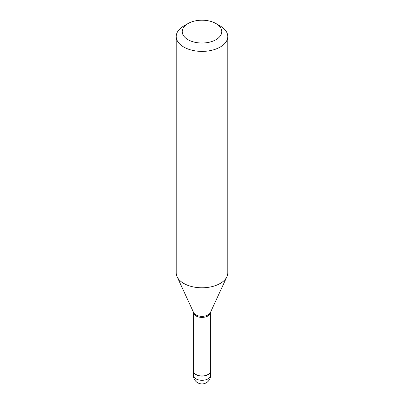 <?xml version="1.0" encoding="UTF-8"?>
<svg xmlns="http://www.w3.org/2000/svg" width="404" height="404" viewBox="0 0 404 404"><rect width="100%" height="100%" fill="white"/><g stroke="black" fill="none" stroke-linecap="round" stroke-linejoin="round"><path stroke-width="0.61" d="M193.622 370.029A8.59 4.959 0 0 0 193.41 371.13A8.59 4.959 0 0 0 198.712 375.715A8.59 4.959 0 0 0 208.075 374.639A8.59 4.959 180 0 0 210.59 371.13A8.59 4.959 180 0 0 210.378 370.029M193.622 312.731L193.622 371.13A8.378 4.838 0 0 0 198.793 375.599A8.378 4.838 0 0 0 207.924 374.548A8.378 4.838 180 0 0 210.378 371.13L210.378 312.731M193.521 312.297L193.637 312.853A8.378 4.838 0 0 0 199.036 317.079A8.378 4.838 0 0 0 207.924 315.973A8.378 4.838 180 0 0 210.363 312.853L210.479 312.297M177.093 276.735L193.652 312.635A8.636 4.984 0 0 0 199.758 316.165A8.636 4.984 0 0 0 208.105 314.878A8.636 4.984 180 0 0 210.348 312.635L226.907 276.735A25.775 14.882 180 0 1 220.225 283.426A25.775 14.882 0 0 1 195.309 287.279A25.775 14.882 0 0 1 177.093 276.735A25.775 14.882 0 0 1 176.225 272.907L176.225 36.517A25.775 14.882 0 0 0 192.137 50.268A25.775 14.882 0 0 0 220.225 47.041A25.775 14.882 180 0 0 227.775 36.517A25.775 14.882 180 0 0 220.225 25.997L215.973 23.543A19.761 11.408 180 0 1 215.973 39.678A19.761 11.408 0 0 1 188.027 39.678A19.761 11.408 0 0 1 188.027 23.543L188.027 23.543A19.761 11.408 180 0 1 215.973 23.543M183.775 25.997L188.027 23.543L183.775 25.997A25.775 14.882 0 0 0 176.225 36.517M227.775 36.517L227.775 272.907A25.775 14.882 180 0 1 226.907 276.735M210.59 375.341A8.59 8.59 0 0 1 206.298 382.78A8.59 8.59 0 0 1 193.41 375.341A8.59 4.959 0 0 0 198.712 379.922A8.59 4.959 0 0 0 208.075 378.846A8.59 4.959 180 0 0 210.59 375.341L210.59 371.13M193.41 375.341L193.41 371.13"/></g></svg>
